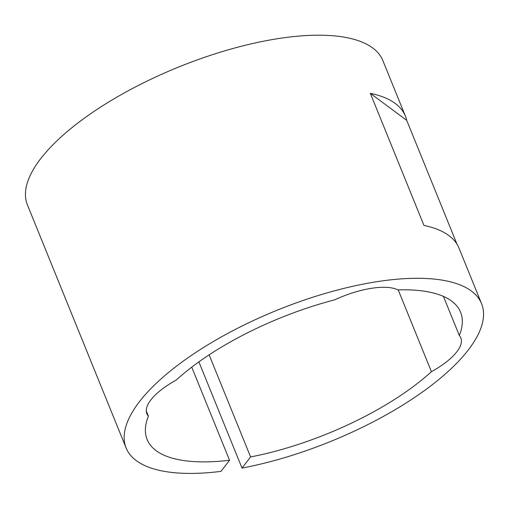 <?xml version="1.0" encoding="UTF-8"?>
<svg xmlns="http://www.w3.org/2000/svg" width="509" height="509" viewBox="0 0 509 509"><rect width="100%" height="100%" fill="white"/><g stroke="black" fill="none" stroke-linecap="round" stroke-linejoin="round"><path stroke-width="0.76" d="M191.74 367.148L229.546 460.251A169.153 62.499 -22.1 0 1 147.126 439.49A169.153 62.499 -22.1 0 1 148.399 416.197A57.542 21.263 -22.1 0 1 146.885 413.798A57.542 21.263 -22.1 0 1 150.874 399.909A57.542 21.263 -22.1 0 1 176.286 380.019A169.153 62.499 -22.1 0 1 334.648 299.858A57.542 21.263 -22.1 0 1 397.879 289.914A169.153 62.499 -22.1 0 1 460.575 312.214A169.153 62.499 -22.1 0 1 459.309 335.507L443.428 296.397M457.018 244.231L406.71 120.347L370.317 93.332A191.804 70.866 -22.1 0 1 405.393 116.09A191.804 70.866 -22.1 0 1 406.71 120.347M370.317 93.332L423.965 225.442A191.804 70.866 -22.1 0 1 459.035 248.201L481.565 303.688A191.804 70.866 157.9 0 0 327.726 292.694A191.804 70.866 157.9 0 0 139.434 401.709A191.804 70.866 157.9 0 0 126.137 448.015A191.804 70.866 157.9 0 0 220.963 471.385L229.546 460.251M405.393 116.09L382.863 60.603A191.804 70.866 157.9 0 0 229.018 49.608A191.804 70.866 157.9 0 0 40.726 158.623A191.804 70.866 157.9 0 0 27.435 204.93L126.137 448.015M198.885 361.874L242.01 468.076A191.804 70.866 157.9 0 0 468.274 349.995A191.804 70.866 157.9 0 0 481.565 303.688M148.399 416.197L146.299 411.03M459.309 335.507A57.542 21.263 -22.1 0 1 460.817 337.9A57.542 21.263 -22.1 0 1 431.422 371.685A169.153 62.499 -22.1 0 1 250.593 456.942L242.01 468.076M209.135 354.849L250.593 456.942M431.422 371.685L398.21 289.901"/></g></svg>
